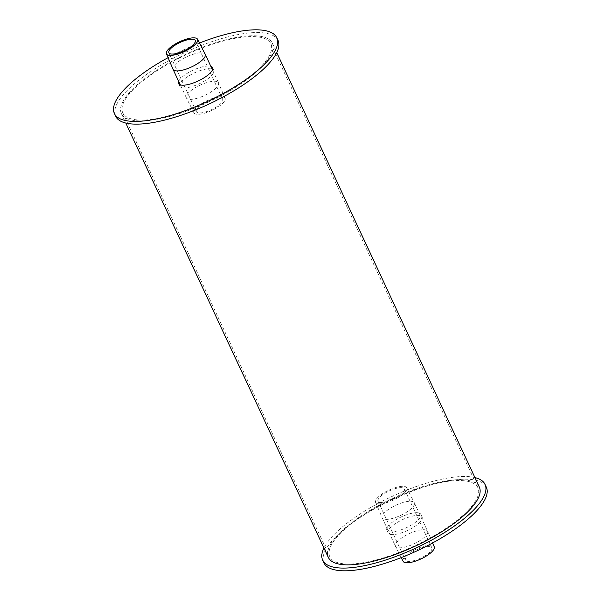 <?xml version="1.0" encoding="UTF-8"?>
<svg xmlns="http://www.w3.org/2000/svg" width="600" height="600" viewBox="0 0 600 600"><rect width="100%" height="100%" fill="white"/><g stroke="black" fill="none" stroke-linecap="round" stroke-linejoin="round"><path stroke-width="0.45" stroke-dasharray="3 2.25" d="M212.093 69.075A18.765 5.955 -25 0 0 195.15 72.562A18.765 5.955 -25 0 0 180.33 83.295A18.765 5.955 -25 0 0 179.94 84.067M179.745 84.653A18.765 5.955 -25 0 0 179.835 86.265A18.765 5.955 -25 0 0 199.358 83.73A18.765 5.955 -25 0 0 213.847 70.403A18.765 5.955 -25 0 0 212.663 69.3M178.672 81.352A18.765 5.955 155 0 1 179.062 80.58A18.765 5.955 155 0 1 193.882 69.84A18.765 5.955 155 0 1 210.825 66.36M278.048 40.463A89.602 28.432 -25 0 0 202.403 45.09A89.602 28.432 -25 0 0 117.998 102.038A89.602 28.432 -25 0 0 115.627 116.205M199.478 43.013A89.602 28.432 -25 0 0 168.09 57.653M388.612 529.965A18.765 5.955 -25 0 0 388.118 532.935A18.765 5.955 -25 0 0 407.64 530.4A18.765 5.955 -25 0 0 422.13 517.072A18.765 5.955 -25 0 0 406.29 518.04A18.765 5.955 -25 0 0 388.612 529.965M387.345 527.25A18.765 5.955 155 0 1 405.022 515.325A18.765 5.955 155 0 1 420.862 514.357A18.765 5.955 155 0 1 406.373 527.678A18.765 5.955 155 0 1 386.85 530.213A18.765 5.955 155 0 1 387.345 527.25M486.33 487.132A89.602 28.432 -25 0 0 410.685 491.76A89.602 28.432 -25 0 0 326.288 548.707A89.602 28.432 -25 0 0 323.918 562.868M474.9 477.577A89.602 28.432 -25 0 0 393.93 495.555A89.602 28.432 -25 0 0 325.02 545.993A89.602 28.432 -25 0 0 323.947 547.972M331.972 543.9A81.698 25.92 -25 0 0 329.812 556.815A81.698 25.92 -25 0 0 414.81 545.775A81.698 25.92 -25 0 0 477.9 487.755A81.698 25.92 -25 0 0 408.923 491.978A81.698 25.92 -25 0 0 331.972 543.9M124.958 99.945A81.698 25.92 155 0 1 201.907 48.023A81.698 25.92 155 0 1 270.885 43.807A81.698 25.92 155 0 1 207.795 101.828A81.698 25.92 155 0 1 122.797 112.86A81.698 25.92 155 0 1 124.958 99.945M479.332 487.088A83.28 26.422 -25 0 0 409.028 491.385A83.28 26.422 -25 0 0 330.585 544.312A83.28 26.422 -25 0 0 328.38 557.482M123.562 100.365A83.28 26.422 -25 0 0 121.365 113.528A83.28 26.422 -25 0 0 208.005 102.285A83.28 26.422 -25 0 0 272.317 43.14A83.28 26.422 -25 0 0 202.005 47.438A83.28 26.422 -25 0 0 123.562 100.365M387.465 501.465A14.55 4.613 155 0 1 378 501.255A14.55 4.613 155 0 1 389.235 490.92A14.55 4.613 155 0 1 404.37 488.955A14.55 4.613 155 0 1 387.465 501.465M414.93 560.355A14.55 4.613 155 0 1 405.457 560.145A14.55 4.613 155 0 1 416.692 549.81A14.55 4.613 155 0 1 431.827 547.845A14.55 4.613 155 0 1 414.93 560.355M386.798 502.62A17.183 5.452 155 0 1 375.585 502.312A17.183 5.452 155 0 1 388.875 490.162A17.183 5.452 155 0 1 406.732 487.793A17.183 5.452 155 0 1 386.798 502.62M393.75 518.07A17.737 5.625 155 0 1 382.2 517.815A17.737 5.625 155 0 1 382.178 517.755A17.737 5.625 155 0 1 395.895 505.215A17.737 5.625 155 0 1 414.322 502.77A17.737 5.625 155 0 1 414.353 502.822A17.737 5.625 155 0 1 393.75 518.07M407.025 546.54A17.737 5.625 155 0 1 395.505 546.33A17.737 5.625 155 0 1 395.475 546.278A17.737 5.625 155 0 1 409.17 533.685A17.737 5.625 155 0 1 427.627 531.285A17.737 5.625 155 0 1 427.65 531.345A17.737 5.625 155 0 1 407.025 546.54M403.095 561.308A17.183 5.452 155 0 1 416.34 549.053A17.183 5.452 155 0 1 434.243 546.787M213.225 99.15A14.55 4.613 -25 0 0 196.327 111.66A14.55 4.613 -25 0 0 211.462 109.695A14.55 4.613 -25 0 0 222.697 99.368A14.55 4.613 -25 0 0 213.225 99.15M213.9 97.995A17.183 5.452 -25 0 0 193.965 112.83A17.183 5.452 -25 0 0 211.815 110.453A17.183 5.452 -25 0 0 225.112 98.302A17.183 5.452 -25 0 0 213.9 97.995M206.947 82.545A17.737 5.625 -25 0 0 186.345 97.8A17.737 5.625 -25 0 0 186.375 97.852A17.737 5.625 -25 0 0 204.795 95.4A17.737 5.625 -25 0 0 218.52 82.86A17.737 5.625 -25 0 0 218.498 82.808A17.737 5.625 -25 0 0 206.947 82.545M205.192 54.285A17.737 5.625 -25 0 0 193.673 54.075A17.737 5.625 -25 0 0 173.047 69.278M178.567 83.543L179.835 86.265M212.58 67.688L213.847 70.403M386.85 530.213L388.118 532.935M420.862 514.357L422.13 517.072M122.797 112.86L329.812 556.815M270.885 43.807L477.9 487.755M121.365 113.528L125.797 123.038M272.317 43.14L276.75 52.65M378 501.255L405.457 560.145M404.37 488.955L431.827 547.845M375.585 502.312L382.178 517.755M406.732 487.793L414.322 502.77M382.2 517.815L395.475 546.278M414.353 502.822L427.627 531.285M432.607 542.963L427.65 531.345M401.22 557.602L395.505 546.33M222.697 99.368L195.24 40.477M196.327 111.66L168.87 52.77M225.112 98.302L218.52 82.86M193.965 112.83L186.375 97.852M218.498 82.808L212.468 69.885M186.345 97.8L180.322 84.87"/><path stroke-width="0.9" d="M179.94 84.067A18.765 5.955 -25 0 0 179.745 84.653M212.663 69.3A18.765 5.955 -25 0 0 212.093 69.075M210.825 66.36A18.765 5.955 155 0 1 212.58 67.688A18.765 5.955 155 0 1 198.09 81.015A18.765 5.955 155 0 1 178.567 83.543A18.765 5.955 155 0 1 178.672 81.352M168.09 57.653A89.602 28.432 -25 0 0 116.73 99.323A89.602 28.432 -25 0 0 114.36 113.483L115.627 116.205A89.602 28.432 -25 0 0 208.853 104.1A89.602 28.432 -25 0 0 278.048 40.463L276.78 37.748A89.602 28.432 -25 0 0 199.478 43.013M114.36 113.483A89.602 28.432 -25 0 0 207.585 101.385A89.602 28.432 -25 0 0 276.78 37.748M323.947 547.972A89.602 28.432 -25 0 0 322.65 560.153L323.918 562.868A89.602 28.432 -25 0 0 417.143 550.77A89.602 28.432 -25 0 0 486.33 487.132L485.062 484.418A89.602 28.432 -25 0 0 474.9 477.577M322.65 560.153A89.602 28.432 -25 0 0 415.875 548.055A89.602 28.432 -25 0 0 485.062 484.418M125.797 123.038L328.38 557.482A83.28 26.422 -25 0 0 415.028 546.232A83.28 26.422 -25 0 0 479.332 487.088L276.75 52.65M432.607 542.963L434.243 546.787A17.183 5.452 155 0 1 414.255 561.51A17.183 5.452 155 0 1 403.095 561.308L401.22 557.602M185.767 40.26A14.55 4.613 -25 0 0 168.87 52.77A14.55 4.613 -25 0 0 184.005 50.805A14.55 4.613 -25 0 0 195.24 40.477A14.55 4.613 -25 0 0 185.767 40.26M166.455 53.835L173.047 69.278A17.737 5.625 -25 0 0 173.07 69.33A17.737 5.625 -25 0 0 191.528 66.938A17.737 5.625 -25 0 0 205.222 54.338A17.737 5.625 -25 0 0 205.192 54.285L197.603 39.307A17.183 5.452 -25 0 0 186.442 39.105A17.183 5.452 -25 0 0 166.455 53.835A17.183 5.452 -25 0 0 184.358 51.562A17.183 5.452 -25 0 0 197.603 39.307M212.468 69.885L205.222 54.338M180.322 84.87L173.07 69.33"/></g></svg>
